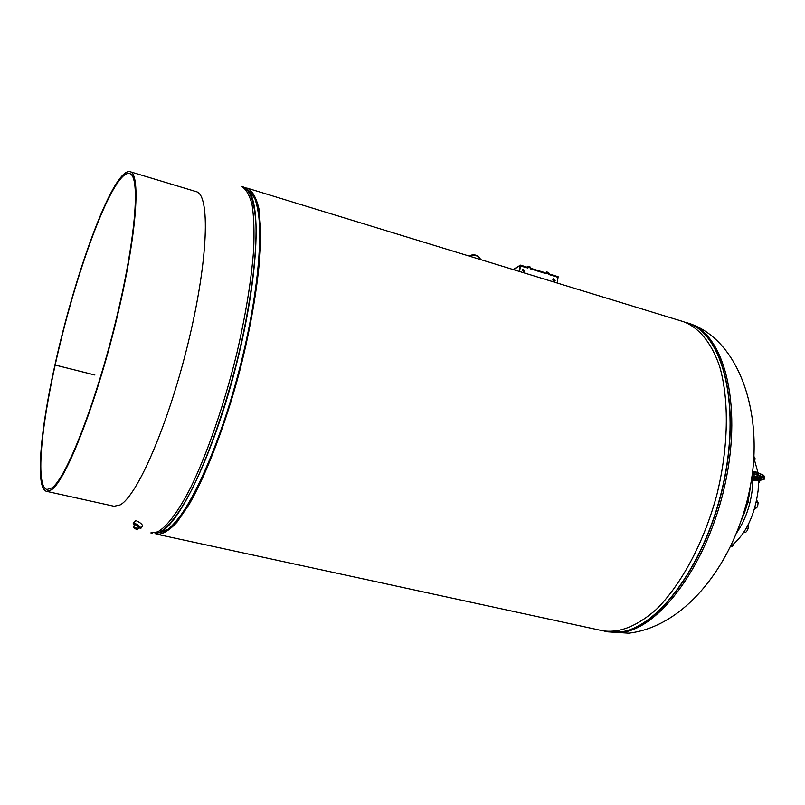 <?xml version="1.0" encoding="UTF-8"?>
<svg xmlns="http://www.w3.org/2000/svg" width="805" height="805" viewBox="0 0 805 805"><rect width="100%" height="100%" fill="white"/><g stroke="black" fill="none" stroke-linecap="round" stroke-linejoin="round"><path stroke-width="1.21" d="M159.229 532.658L168.245 529.207C175.128 523.32 182.655 513.61 190.845 500.066C207.539 470.009 225.511 422.454 239.236 370.874C252.468 319.162 260.025 268.89 260.136 234.537C259.613 218.729 257.791 206.573 254.662 198.09L248.483 190.674M155.043 533.524L157.166 534.299C162.811 534.389 169.422 530.354 176.999 522.204L189.256 504.262C206.503 474.175 225.35 424.939 239.659 371.226C253.454 317.371 261.112 265.157 260.81 230.391L258.918 208.676C256.312 197.809 252.539 190.996 247.578 188.259L245.253 187.877M157.257 534.319L602.583 630.738C619.206 633.344 637.077 626.28 656.186 609.536C681.08 585.004 703.721 542.962 716.641 495.598C728.545 447.972 729.37 400.186 719.68 366.547C711.529 342.689 698.78 327.404 683.344 321.638L683.163 321.587M160.618 532.558L159.913 532.236M248.866 191.369L249.651 191.439M139.597 527.667L134.375 524.025M142.535 525.997L142.727 525.725C141.589 523.693 139.305 521.972 135.864 520.583L133.399 523.029M138.651 527.899L140.976 528.201C139.829 526.168 137.544 524.447 134.103 523.049L133.207 523.3L134.485 525.061M138.691 527.838L139.607 527.748L136.216 524.739L134.173 524.317L134.526 524.991M138.047 526.118L134.938 524.427L133.389 526.601L134.183 528.12L137.293 529.821L138.832 527.647L138.047 526.118L136.498 528.301L133.389 526.601M137.293 529.821L136.498 528.301M741.616 519.698C746.165 509.696 749.002 499.201 750.139 488.182L750.3 486.351M748.157 500.338L748.318 501.948L747.03 504.826M752.776 480.333L752.353 488.776C750.502 505.399 745.339 519.99 736.857 532.538M758.541 480.172L758.159 490.315C754.748 515.874 745.611 534.56 730.739 546.394M752.645 475.705L752.695 476.681M753.832 457.743L757.978 472.575M94.899 374.999L55.173 365.027C71.303 291.199 99.236 208.223 118.144 182.011C122.732 175.581 126.536 172.763 129.565 173.578C140.734 175.631 135.703 240.162 115.457 322.372C95.322 404.563 66.191 478.321 51.902 487.9L47.022 489.47C35.762 487.106 40.562 430.615 55.173 365.057L54.841 365.42C71.152 290.776 99.367 206.915 118.516 180.31C123.175 173.769 127.039 170.902 130.108 171.727C141.408 173.8 136.327 239.105 115.819 322.372C95.413 405.609 65.919 480.193 51.5 489.792L46.599 491.352C35.189 488.957 40.059 431.732 54.841 365.42L55.173 365.027M46.65 491.362L114.048 506.254L120.015 504.977C137.273 496.192 168.778 423.47 188.481 341.602C208.324 259.713 210.336 194.619 196.239 191.66L196.179 191.64M55.173 365.057L94.899 375.019M731.966 545.488L733.083 545.77L731.966 546.726M733.858 543.949L733.083 545.77M746.416 528.05L748.157 528.493L747.282 530.495L745.762 532.336L744.072 531.904M748.117 524.9L748.157 528.493M756.237 502.209L758.099 502.692L757.807 505.208L756.881 507.542L754.396 509.233M755.02 507.059L756.881 507.542M756.68 500.136L758.099 502.692M751.337 480.354L760.262 480.253L758.552 483.403M753.993 458.085L755.01 458.367L754.879 460.128M754.466 457.049L755.01 458.367M530.173 268.528L546.374 273.75L546.736 271.959L548.738 272.533L548.859 273.368M548.98 274.324L558.046 277.343L558.137 276.719L549.221 273.982M545.096 273.026L546.142 273.348M526.249 267.22L527.315 267.552M513.701 269.715L520.513 265.137L526.299 266.918L526.208 267.542L520.121 265.942L519.336 271.446M513.057 269.524L520.513 265.137M554.484 279.295L552.904 280.15M549.181 274.133L549.141 273.448L546.625 273.106M530.364 268.347L530.324 267.652L527.798 267.31M530.404 268.186L545.136 272.724L545.055 273.348L530.143 268.759M548.95 274.545L558.046 277.343L557.271 283.058M553.256 278.922L554.897 280.522L554.514 281.247M555.209 280.351L554.524 281.237L552.874 279.637L553.568 278.751L555.209 280.351M522.636 269.554L524.337 271.154L523.964 271.859L522.264 270.249L522.948 269.373L524.639 270.983L523.954 271.859M530.062 267.542L529.932 266.737L528.04 266.153L527.537 267.954L520.433 265.771L519.607 271.526M527.265 267.874L527.768 266.304M546.092 273.66L546.605 272.1M688.285 323.157C739.564 339.157 764.398 414.967 750.18 486.985C736.495 558.74 688.245 626.018 628.836 633.173L607.634 631.834L620.846 632.468C659.456 629.379 708.289 563.43 725.325 482.99C742.683 402.581 723.464 332.696 688.285 323.157L686.866 322.725C721.994 332.244 741.163 402.138 723.796 482.577C706.75 563.057 657.947 629.047 619.387 632.146L604.475 631.11M604.847 631.16L619.206 632.066C658.007 628.977 707.152 562.051 723.896 481.018C740.982 400.025 720.968 330.583 685.347 322.322M604.485 631.11L606.185 631.523M241.289 186.337L241.359 186.358C245.968 188.863 249.54 194.991 252.076 204.742C253.907 216.565 254.43 231.669 253.625 250.033C251.341 280.331 245.716 314.836 236.761 353.576C224.293 404.432 207.207 453.738 190.574 487.78C178.207 511.819 166.856 526.772 157.659 531.894L150.817 532.92M248.212 190.533L248.232 190.554C264.915 197.104 264.05 269.937 242.355 358.517C220.812 447.107 185.07 523.32 164.472 531.441L158.957 532.638M245.505 188.038L252.398 194.377C265.469 211.232 260.87 287.355 238.944 371.035C217.129 454.755 183.943 523.25 164.341 531.391L155.375 533.504M248.906 191.439C261.967 208.334 257.187 285.282 234.99 370.008C212.902 454.765 179.475 524.075 159.863 532.256L159.511 532.296C168.738 527.184 180.119 512.242 192.516 488.222C209.179 454.211 226.275 404.925 238.733 354.099C250.677 303.354 256.825 256.081 256 224.806C254.652 202.81 250.365 190.171 243.15 186.911L248.906 191.439M243.06 186.881L241.359 186.358M480.424 259.532L480.313 259.341C477.435 255.235 474.075 254.209 470.251 256.252L469.396 256.161L471.086 255.205C474.87 254.149 477.999 255.497 480.484 259.25L480.686 259.613M472.364 257.067L478.16 258.838M476.389 258.294L473.732 257.489M549.06 274.072L549.141 273.448M547.189 273.499L547.269 272.875M546.826 273.499L546.907 272.875M530.233 268.276L530.324 267.652M528.342 267.703L528.432 267.069M527.979 267.693L528.07 267.069M527.718 267.854L527.808 267.23M764.669 477.023L763.402 475.493L757.918 472.907L752.524 471.901M752.323 473.511L757.767 474.507L763.251 477.093L764.509 478.633M753.208 471.569L756.227 472.032L756.126 474.065L755.925 474.719L752.876 474.236M752.574 471.499L757.706 472.444L757.767 474.507L757.233 475.081L755.925 474.719M762.979 474.99L762.727 477.657L757.233 475.081M751.9 476.651L757.173 476.973M751.9 476.63L758.904 477.013M752.574 471.519L753.148 471.559M752.011 475.846L759.87 477.264C763.583 478.804 762.617 479.589 756.962 479.629L751.498 479.287M759.679 480.122C763.995 479.83 765.012 479.015 762.727 477.657M759.95 477.315L757.092 477.365L756.931 478.955L761.701 478.009M758.833 476.993L751.84 477.043M751.608 478.623L756.931 478.955L756.962 479.629M683.344 321.638L247.578 188.259M607.634 631.834L606.376 631.563M150.907 532.94L152.638 533.323M142.727 525.725L140.976 528.201M196.239 191.66L130.108 171.727M480.796 259.643L480.545 259.22C478.1 255.457 474.94 254.128 471.086 255.205M549.201 274.163L549.282 273.539M530.374 268.377L530.465 267.753M527.688 267.874L527.778 267.28M756.227 472.032L763.19 475.041L764.71 476.54L764.559 478.14C765.062 479.297 763.452 479.971 759.739 480.142L751.327 480.374M753.973 475.755L761.651 477.979"/></g></svg>
